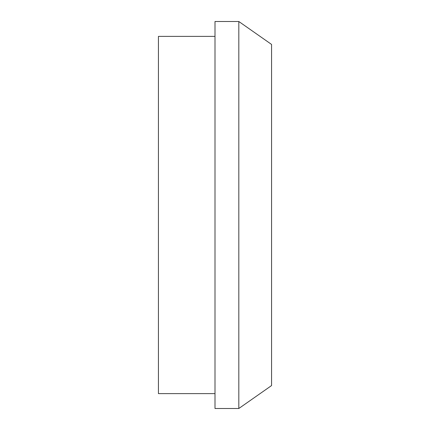 <?xml version="1.0" encoding="UTF-8"?>
<svg xmlns="http://www.w3.org/2000/svg" width="430" height="430" viewBox="0 0 430 430"><rect width="100%" height="100%" fill="white"/><g stroke="black" fill="none" stroke-linecap="round" stroke-linejoin="round"><path stroke-width="0.64" d="M215 393.617L158.439 393.617L158.439 36.383L215 36.383M215 408.5L215 21.5L238.817 21.5L238.817 408.5L215 408.5M238.817 408.5L271.561 385.57L271.561 44.43L238.817 21.5"/></g></svg>
